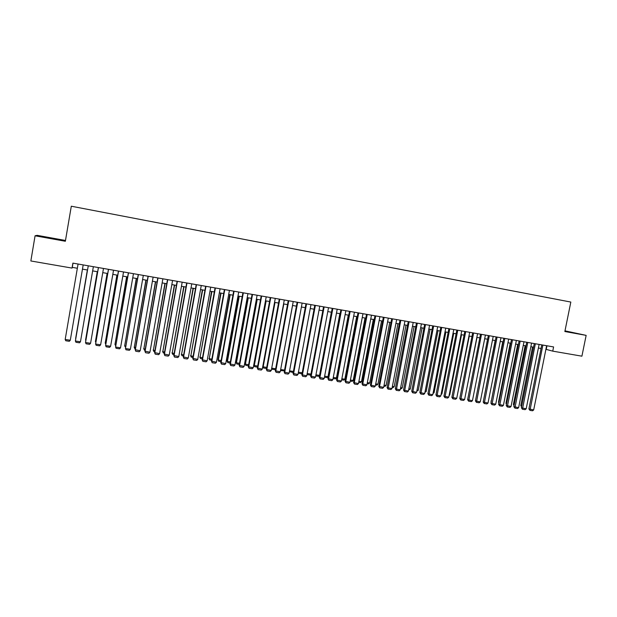 <?xml version="1.0" encoding="UTF-8"?>
<svg xmlns="http://www.w3.org/2000/svg" width="617" height="617" viewBox="0 0 617 617"><rect width="100%" height="100%" fill="white"/><g stroke="black" fill="none" stroke-linecap="round" stroke-linejoin="round"><path stroke-width="0.93" d="M65.487 240.46L37.151 235.339L35.076 235.787L30.85 260.968L72.035 268.087L72.282 267.369L77.349 268.248M35.076 235.787L65.356 241.262L71.302 206.217L570.825 302.06L564.856 331.522L586.15 335.37L564.995 330.851M545.906 349.315L552.747 351.142L553.596 346.939L72.883 263.12L72.035 268.087M586.15 335.37L581.908 356.179L552.747 351.142M82.462 269.135L87.537 270.007M92.643 270.894L97.663 271.758M102.761 272.645L107.72 273.501M112.811 274.38L117.716 275.228M122.806 276.108L127.642 276.948M132.732 277.827L137.514 278.653M142.596 279.532L147.324 280.357M152.407 281.229L157.073 282.038M162.148 282.918L166.76 283.72M171.835 284.591L176.393 285.386M181.46 286.257L185.964 287.036M191.023 287.915L195.473 288.687M200.533 289.558L204.929 290.322M209.981 291.193L214.323 291.941M219.374 292.82L223.662 293.561M228.706 294.432L232.948 295.165M237.985 296.037L242.18 296.762M247.209 297.633L251.35 298.35M256.379 299.222L260.467 299.931M265.487 300.795L269.529 301.497M274.55 302.361L278.545 303.055M283.55 303.919L287.499 304.605M292.504 305.469L296.399 306.148M301.404 307.011L305.253 307.675M310.251 308.539L314.053 309.202M319.043 310.066L322.799 310.713M327.789 311.577L331.499 312.217M336.481 313.081L340.144 313.714M345.119 314.57L348.744 315.202M353.711 316.058L357.289 316.675M362.248 317.539L365.781 318.148M370.74 319.004L374.234 319.614M379.185 320.47L382.633 321.064M387.576 321.92L390.985 322.506M395.929 323.362L399.292 323.948M404.228 324.797L407.544 325.375M412.48 326.231L415.758 326.794M420.686 327.65L423.918 328.205M428.838 329.062L432.039 329.609M436.952 330.465L440.114 331.005M445.019 331.861L448.135 332.393M453.04 333.242L456.117 333.782M461.015 334.622L464.061 335.154M468.951 335.995L471.951 336.52M476.841 337.36L479.802 337.877M472.861 398.559L484.7 338.725L487.607 339.227M492.482 340.067L495.374 340.569M500.24 341.409L503.094 341.903M507.961 342.743L510.768 343.229M515.627 344.07L518.403 344.556M523.262 345.397L526 345.867M530.851 346.708L533.558 347.178M538.394 348.011L541.07 348.474M546.963 345.782L546.238 349.369M72.999 263.143L72.282 267.369M564.902 331.298L577.743 333.604L564.964 330.997M39.326 236.257L59.71 239.697L39.326 236.257M40.051 236.404L50.062 237.83M546.631 345.721L533.69 409.919L528.908 408.924L529.972 410.39L542.883 345.065M541.788 344.88L528.908 408.924M533.69 409.919L532.602 410.783L529.972 410.39M532.54 347.001L520.794 405.539L521.758 405.94M521.573 406.865L520.794 405.539M573.517 332.933L564.917 331.229M564.925 331.167L574.967 333.165M56.108 239.334L43.059 236.982M50.016 238.031L59.309 239.874M539.119 344.409L526.178 408.793L521.388 407.791L522.452 409.264L535.355 343.754M534.276 343.569L521.388 407.791M526.178 408.793L525.09 409.657L522.452 409.264M531.576 343.098L518.627 407.652L513.83 406.657L514.886 408.13L527.782 342.435M526.725 342.25L513.83 406.657M518.627 407.652L517.54 408.523L514.886 408.13M523.987 341.772L511.038 406.51L506.233 405.516L507.282 406.989L520.177 341.108M519.128 340.931L506.233 405.516M511.038 406.51L509.943 407.39L507.282 406.989M516.352 340.445L503.403 405.369L498.59 404.366L499.631 405.839L512.526 339.774M511.493 339.597L498.59 404.366M503.403 405.369L502.315 406.241L499.631 405.839M525.144 345.721L513.39 404.42L514.208 404.76M514.023 405.678L513.39 404.42M517.709 344.433L505.955 403.294L506.619 403.58M506.472 404.32L505.955 403.294M510.228 343.137L498.474 402.161L498.983 402.384M498.875 402.955L498.474 402.161M502.716 341.841L491.309 401.181M491.232 401.582L490.955 401.027M508.678 339.103L495.721 404.212L490.908 403.209L491.942 404.683L504.829 338.432M503.819 338.255L490.908 403.209M495.721 404.212L494.641 405.091L491.942 404.683M495.158 340.53L483.597 399.97M500.965 337.761L488.008 403.048L483.188 402.045L484.214 403.526L497.094 337.083M496.099 336.913L483.188 402.045M488.008 403.048L486.921 403.934L484.214 403.526M487.561 339.219L475.838 398.752M493.207 336.412L480.242 401.883L475.422 400.873L476.432 402.361L489.312 335.725M488.332 335.555L475.422 400.873M480.242 401.883L479.162 402.77L476.432 402.361M485.409 335.046L472.437 400.711L467.609 399.7L468.619 401.189L481.491 334.368M480.527 334.198L467.609 399.7M472.437 400.711L471.357 401.598L468.619 401.189M477.026 337.391L464.971 397.587M477.566 333.681L464.593 399.531L459.758 398.52L460.76 400.009L473.625 332.995M472.676 332.825L459.758 398.52M464.593 399.531L463.514 400.418L460.76 400.009M469.306 336.057L457.043 396.6M469.676 332.301L456.703 398.343L451.86 397.333L452.855 398.821L465.719 331.614M464.786 331.452L451.86 397.333M456.703 398.343L455.624 399.238L452.855 398.821M461.547 334.715L449.724 395.057L449.068 395.605M449.191 394.98L449.724 395.057M461.747 330.92L448.767 397.147L443.924 396.137L444.903 397.626L457.76 330.226M456.842 330.064L443.924 396.137M448.767 397.147L447.695 398.05L444.903 397.626M453.75 333.365L441.919 393.877L441.047 394.61M441.217 393.777L441.919 393.877M453.765 329.532L440.785 395.952L435.934 394.934L436.913 396.43L449.762 328.83M448.86 328.676L435.934 394.934M440.785 395.952L439.713 396.847L436.913 396.43M445.906 332.008L434.075 392.697L432.995 393.577M433.188 392.559L434.075 392.697M445.744 328.136L432.764 394.741L427.905 393.723L428.877 395.227L441.718 327.426M440.839 327.28L427.905 393.723M432.764 394.741L431.692 395.644L428.877 395.227M438.016 330.643L426.185 391.502L424.92 392.358M425.121 391.34L426.185 391.502M437.677 326.725L424.697 393.53L419.83 392.512L420.794 394.008L433.628 326.023M432.764 325.869L419.83 392.512M424.697 393.53L423.624 394.44L420.794 394.008M430.088 329.277L418.249 390.306L416.807 391.132M417.007 390.114L418.249 390.306M429.563 325.313L416.583 392.312L411.716 391.286L412.665 392.79L425.491 324.604M424.65 324.457L411.716 391.286M416.583 392.312L415.511 393.222L412.665 392.79M422.113 327.897L410.274 389.096L408.647 389.905M408.847 388.88L410.274 389.096M421.411 323.886L408.423 391.085L403.549 390.06L404.49 391.564L417.316 323.177M416.483 323.03L403.549 390.06M408.423 391.085L407.351 391.996L404.49 391.564M414.092 326.509L402.253 387.885L401.212 388.779L400.441 388.664M400.641 387.638L402.253 387.885M413.205 322.46L400.217 389.851L395.335 388.826L396.268 390.33L409.086 321.742M408.269 321.596L395.335 388.826M400.217 389.851L399.153 390.769L396.268 390.33M406.025 325.113L394.186 386.666L393.145 387.569L392.188 387.422M392.389 386.396L394.186 386.666M404.953 321.017L391.965 388.61L387.075 387.584L388 389.096L400.811 320.3M400.017 320.161L387.075 387.584M391.965 388.61L390.9 389.528L388 389.096M397.919 323.709L386.08 385.44L385.039 386.342L383.89 386.173M384.09 385.139L386.08 385.44M396.654 319.575L383.658 387.36L378.776 386.335L379.686 387.846L379.494 386.736L392.489 318.842M391.71 318.711L378.776 386.335M383.658 387.36L382.602 388.286L379.686 387.846M389.759 322.298L377.92 384.206L376.887 385.116L375.545 384.915M375.738 383.874L377.92 384.206M388.309 318.117L375.313 386.103L370.424 385.077L371.318 386.589L371.125 385.471L384.113 317.385M383.358 317.254L370.424 385.077M375.313 386.103L374.257 387.029L371.318 386.589M381.561 320.879L369.722 382.964L368.681 383.874L367.146 383.643M367.346 382.609L369.722 382.964M379.91 316.652L366.914 384.838L362.017 383.813L362.912 385.332L362.703 384.206L375.699 315.919M374.959 315.788L362.017 383.813M366.914 384.838L365.858 385.772L362.912 385.332M373.316 319.452L361.469 381.722L360.436 382.633L358.701 382.37M358.901 381.329L361.469 381.722M371.473 315.179L358.477 383.573L353.572 382.54L354.451 384.059L354.235 382.933L367.231 314.439M366.513 314.315L353.572 382.54M358.477 383.573L357.42 384.507L354.451 384.059M365.017 318.017L353.179 380.465L352.145 381.383L350.209 381.09M350.41 380.049L353.179 380.465M362.981 313.698L349.986 382.293L345.073 381.26L345.944 382.787L345.721 381.653L358.716 312.958M358.014 312.834L345.073 381.26M349.986 382.293L348.929 383.234L345.944 382.787M356.68 316.575L344.834 379.208L343.808 380.126L341.671 379.802M341.864 378.761L344.834 379.208M354.436 312.21L341.44 381.013L336.527 379.979L337.391 381.499L337.152 380.365L350.147 311.462M349.469 311.346L336.527 379.979M341.44 381.013L340.391 381.954L337.391 381.499M348.289 315.125L336.45 377.936L335.417 378.861L333.08 378.506M333.273 377.457L336.45 377.936M345.844 310.713L332.848 379.717L327.928 378.684L328.784 380.211L328.537 379.069L341.533 309.965M340.869 309.85L327.928 378.684M332.848 379.717L331.799 380.666L328.784 380.211M339.851 313.66L328.013 376.663L326.987 377.589L324.434 377.203M324.635 376.154L328.013 376.663M337.206 309.21L324.21 378.422L319.282 377.38L320.13 378.915L319.868 377.766L332.864 308.454M332.224 308.338L319.282 377.38M324.21 378.422L323.161 379.37L320.13 378.915M331.368 312.194L319.529 375.383L318.503 376.308L315.742 375.892M315.943 374.835L319.529 375.383M328.514 307.69L315.518 377.11L310.59 376.069L311.423 377.604L311.153 376.455L324.149 306.934M323.532 306.826L310.59 376.069M315.518 377.11L314.477 378.067L311.423 377.604M307.204 373.516L310.96 374.087M310.953 374.133L309.973 375.028L307.004 374.573M319.768 306.171L306.772 375.799L301.844 374.758L302.662 376.293L302.384 375.136L315.38 305.4M314.778 305.299L301.844 374.758M306.772 375.799L305.731 376.756L302.662 376.293M298.404 372.19L302.214 372.761M302.16 373.023L301.397 373.732L298.227 373.169M298.281 372.869L298.381 373.277M310.976 304.636L297.98 374.473L293.044 373.432L293.854 374.974L293.569 373.809L306.556 303.865M305.978 303.765L293.044 373.432M297.98 374.473L296.939 375.437L293.854 374.974M289.566 370.848L293.414 371.434M293.322 371.912L292.767 372.429L289.427 371.581M289.52 371.102L289.735 371.974M302.129 303.094L289.134 373.146L284.19 372.097L284.992 373.64L284.692 372.475L297.687 302.315M297.132 302.222L284.19 372.097M289.134 373.146L288.1 374.11L284.992 373.64M280.673 369.467L292.581 305.484M284.437 370.802L281.036 370.663L280.743 369.521L284.56 370.092M281.036 370.663L280.588 369.922M293.229 301.543L280.241 371.804L275.29 370.763L276.077 372.306L275.768 371.133L288.764 300.764M288.224 300.664L275.29 370.763M280.241 371.804L279.208 372.776L276.077 372.306M271.742 368.002L283.82 303.965M275.49 369.683L272.29 369.344L271.989 368.195L275.66 368.75M272.29 369.344L271.696 368.241M284.283 299.978L271.287 370.462L266.336 369.413L267.115 370.956L266.799 369.784L279.786 299.199M279.27 299.106L266.336 369.413M271.287 370.462L270.261 371.434L267.115 370.956M266.505 368.472L263.498 368.017L262.757 366.552L263.181 366.86L275.012 302.446M263.498 368.017L263.181 366.86L266.706 367.393M275.275 298.412L262.287 369.105L257.328 368.056L258.091 369.606L257.767 368.426L270.755 297.618M270.261 297.533L257.328 368.056M262.287 369.105L261.253 370.084L258.091 369.606M265.68 300.834L253.903 365.171L254.32 365.526L266.158 300.911M257.497 367.115L254.644 366.683L254.32 365.526L257.698 366.035M254.644 366.683L253.903 365.171M266.212 296.831L253.232 367.747L248.265 366.691L249.021 368.249L248.682 367.061L261.662 296.037M261.192 295.952L248.265 366.691M253.232 367.747L252.206 368.719L249.021 368.249M256.788 299.291L245.011 363.822L245.412 364.177L257.243 299.368M248.435 365.742L245.751 365.341L245.412 364.177L248.636 364.662M245.751 365.341L245.011 363.822M257.104 295.242L244.116 366.375L239.149 365.326L239.897 366.876L239.543 365.688L252.523 294.44M252.075 294.363L239.149 365.326M244.116 366.375L243.098 367.354L239.897 366.876M247.849 297.741L236.072 362.472L236.45 362.819L248.281 297.818M239.327 364.369L236.797 363.991L236.45 362.819L239.519 363.29M236.797 363.991L236.072 362.472M247.934 293.646L234.954 364.994L229.979 363.945L230.712 365.495L230.349 364.308L243.329 292.836M242.905 292.767L229.979 363.945M234.954 364.994L233.936 365.981L230.712 365.495M238.856 296.191L227.079 361.115L227.434 361.462L239.257 296.26M230.156 362.989L227.789 362.634L227.434 361.462L230.349 361.901M227.789 362.634L227.079 361.115M238.71 292.034L225.737 363.614L220.755 362.557L221.472 364.115L221.102 362.912L234.082 291.224M233.673 291.155L220.755 362.557M225.737 363.614L224.711 364.601L221.472 364.115M229.802 294.625L218.032 359.742L218.364 360.089L230.187 294.687M220.925 361.601L218.734 361.269L218.364 360.089L221.125 360.505M218.734 361.269L218.032 359.742M229.431 290.414L216.459 362.218L211.477 361.161L212.186 362.719L211.801 361.516L224.773 289.604M224.395 289.535L211.477 361.161M216.459 362.218L215.441 363.205L212.186 362.719M220.701 293.052L209.248 358.708L221.063 293.114M211.646 360.197L209.626 359.896L209.248 358.708L211.847 359.102M209.626 359.896L208.932 358.369M220.099 288.787L207.127 360.814L202.137 359.75L202.831 361.315L202.438 360.104L215.41 287.969M215.048 287.908L202.137 359.75M207.127 360.814L206.109 361.809L202.831 361.315M211.546 291.463L200.07 357.32L211.886 291.525M202.307 358.793L200.456 358.508L200.07 357.32L202.507 357.69M200.456 358.508L199.777 356.981M210.706 287.152L197.741 359.402L192.743 358.338L193.43 359.904L193.021 358.693L205.985 286.327M205.654 286.273L192.743 358.338M197.741 359.402L196.73 360.397L193.43 359.904M202.337 289.867L190.838 355.924L202.654 289.928M192.92 357.374L191.239 357.12L190.838 355.924L193.113 356.271M191.239 357.12L190.576 355.593M201.258 285.501L188.293 357.983L183.295 356.919L183.966 358.485L183.55 357.266L196.507 284.676M196.198 284.622L183.295 356.919M188.293 357.983L187.283 358.986L183.966 358.485M193.067 288.27L181.552 354.52L193.36 288.316M183.465 355.947L181.969 355.724L181.552 354.52L183.665 354.844M181.969 355.724L181.313 354.189M191.748 283.843L178.791 356.549L173.786 355.485L174.441 357.058L174.017 355.832L186.974 283.01M186.689 282.964L173.786 355.485M178.791 356.549L177.781 357.559L174.441 357.058M183.75 286.658L172.212 353.109L184.02 286.704M173.955 354.513L172.637 354.312L172.212 353.109L174.156 353.402M172.637 354.312L171.996 352.777M182.177 282.177L169.228 355.114L164.222 354.05L164.87 355.623L164.423 354.389L177.372 281.337M177.118 281.298L164.222 354.05M169.228 355.114L168.225 356.125L164.87 355.623M174.372 285.031L162.819 351.69L174.619 285.077M164.392 353.071L163.25 352.901L162.819 351.69L164.592 351.96M163.25 352.901L162.618 351.366M172.559 280.496L159.61 353.664L154.597 352.6L155.229 354.173L154.774 352.939L167.724 279.655M167.485 279.617L154.597 352.6M159.61 353.664L158.608 354.682L155.229 354.173M164.932 283.404L153.363 350.263L165.163 283.442M154.767 351.621L153.81 351.474L153.363 350.263L154.967 350.502M153.81 351.474L153.193 349.939M162.873 278.815L149.931 352.214L144.91 351.142L145.535 352.723L145.064 351.482L158.006 277.966M157.798 277.928L144.91 351.142M149.931 352.214L148.936 353.233L145.535 352.723M155.445 281.761L143.854 348.829L155.646 281.792M145.088 350.163L144.309 350.04L143.854 348.829L145.28 349.045M144.309 350.04L143.707 348.505M153.124 277.11L140.19 350.749L135.169 349.677L135.779 351.258L135.3 350.009L148.234 276.262M148.049 276.223L135.169 349.677M140.19 350.749L139.195 351.767L135.779 351.258M145.897 280.103L134.282 347.379L146.075 280.133M135.339 348.69L134.753 348.605L134.282 347.379L135.539 347.572M134.753 348.605L134.159 347.055M143.321 275.406L130.388 349.276L125.467 348.536L138.239 274.519M138.393 274.542L125.467 348.536L125.961 349.785L129.4 350.302L130.388 349.276M136.288 278.444L124.657 345.921L136.442 278.468M125.536 347.209L124.657 345.921L125.737 346.083M133.457 273.686L120.531 347.787L115.58 347.047L128.367 272.799M128.498 272.814L115.58 347.047L116.081 348.304L119.544 348.821L120.531 347.787M126.624 276.771L114.97 344.463L126.747 276.794M115.672 345.728L114.97 344.463L115.865 344.594M123.531 271.95L110.605 346.299L105.623 345.551L118.433 271.064M118.541 271.079L105.623 345.551L106.139 346.816L109.625 347.332L110.605 346.299M116.898 275.089L105.229 342.99L116.999 275.105M105.746 344.224L105.229 342.99L105.939 343.098M113.536 270.207L100.625 344.795L95.612 344.047L108.438 269.32M108.515 269.336L95.612 344.047L96.136 345.312L99.645 345.836L100.625 344.795M107.119 273.4L95.427 341.502L107.188 273.408M95.812 342.427L95.427 341.502L95.951 341.587M103.486 268.457L90.576 343.283L85.532 342.528L98.381 267.57M98.435 267.577L85.532 342.528L86.072 343.8L89.604 344.332L90.576 343.283M97.27 271.696L85.562 340.013L97.316 271.704M85.809 340.599L85.902 340.067M93.368 266.691L80.465 341.764L75.39 341L88.262 265.804L75.39 341L75.945 342.281L79.5 342.813L80.465 341.764M87.367 269.976L75.636 338.517L87.39 269.984M83.187 264.917L70.292 340.237L65.186 339.466L78.074 264.022M70.292 340.237L69.328 341.294L65.757 340.754L65.186 339.466"/></g></svg>
